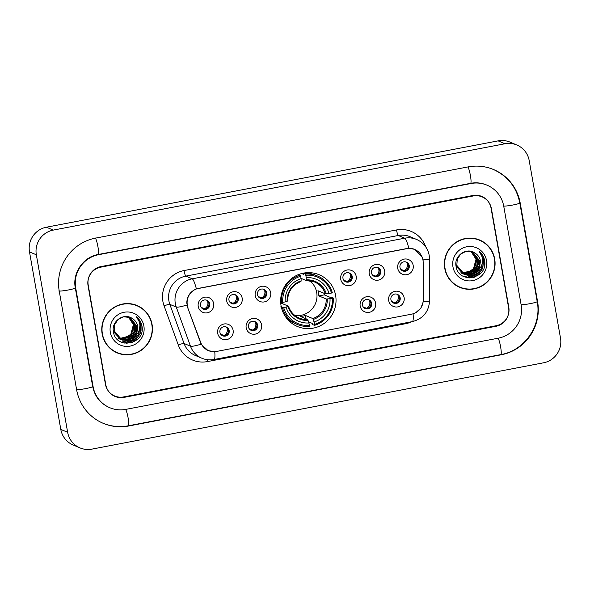 <?xml version="1.0" encoding="UTF-8"?>
<svg xmlns="http://www.w3.org/2000/svg" width="590" height="590" viewBox="0 0 590 590"><rect width="100%" height="100%" fill="white"/><g stroke="black" fill="none" stroke-linecap="round" stroke-linejoin="round"><path stroke-width="0.89" d="M281.076 305.849A28.062 27.627 112.9 0 0 297.426 326.491A28.062 27.627 112.9 0 0 325.562 322.369A28.062 27.627 112.9 0 0 335.614 295.42A28.062 27.627 112.9 0 0 319.264 274.778A28.062 27.627 112.9 0 0 291.128 278.9A28.062 27.627 112.9 0 0 281.076 305.849M289.579 321.439A28.062 27.627 112.9 0 0 291.276 321.484M261.613 324.854A7.943 7.817 -67.1 0 1 255.271 334.117A7.943 7.817 -67.1 0 1 246.185 327.804A7.943 7.817 -67.1 0 1 252.527 318.548A7.943 7.817 -67.1 0 1 261.613 324.854M248.412 326.853A4.764 4.691 112.9 0 0 255.964 329.663A4.764 4.691 112.9 0 0 254.895 321.58A4.764 4.691 112.9 0 0 248.412 326.853M375.624 303.068A7.943 7.817 -67.1 0 1 369.274 312.324A7.943 7.817 -67.1 0 1 360.188 306.018A7.943 7.817 -67.1 0 1 366.53 296.755A7.943 7.817 -67.1 0 1 375.624 303.068M362.422 305.067A4.764 4.691 112.9 0 0 369.974 307.869A4.764 4.691 112.9 0 0 368.905 299.786A4.764 4.691 112.9 0 0 362.422 305.067M404.121 297.618A7.943 7.817 -67.1 0 1 397.778 306.881A7.943 7.817 -67.1 0 1 388.692 300.568A7.943 7.817 -67.1 0 1 395.035 291.305A7.943 7.817 -67.1 0 1 404.121 297.618M390.919 299.617A4.764 4.691 112.9 0 0 398.471 302.419A4.764 4.691 112.9 0 0 397.402 294.344A4.764 4.691 112.9 0 0 390.919 299.617M233.116 330.304A7.943 7.817 -67.1 0 1 226.774 339.567A7.943 7.817 -67.1 0 1 217.681 333.254A7.943 7.817 -67.1 0 1 224.023 323.999A7.943 7.817 -67.1 0 1 233.116 330.304M219.915 332.303A4.764 4.691 112.9 0 0 227.467 335.113A4.764 4.691 112.9 0 0 226.398 327.03A4.764 4.691 112.9 0 0 219.915 332.303M242.166 298.098A7.943 7.817 -67.1 0 1 235.823 307.361A7.943 7.817 -67.1 0 1 226.73 301.048A7.943 7.817 -67.1 0 1 233.08 291.792A7.943 7.817 -67.1 0 1 242.166 298.098M228.964 300.096A4.764 4.691 112.9 0 0 236.516 302.906A4.764 4.691 112.9 0 0 235.447 294.823A4.764 4.691 112.9 0 0 228.964 300.096M270.67 292.655A7.943 7.817 -67.1 0 1 264.327 301.91A7.943 7.817 -67.1 0 1 255.234 295.605A7.943 7.817 -67.1 0 1 261.577 286.342A7.943 7.817 -67.1 0 1 270.67 292.655M257.469 294.653A4.764 4.691 112.9 0 0 265.021 297.456A4.764 4.691 112.9 0 0 263.951 289.373A4.764 4.691 112.9 0 0 257.469 294.653M356.176 276.312A7.943 7.817 -67.1 0 1 349.826 285.567A7.943 7.817 -67.1 0 1 340.74 279.262A7.943 7.817 -67.1 0 1 347.082 269.999A7.943 7.817 -67.1 0 1 356.176 276.312M342.967 278.31A4.764 4.691 112.9 0 0 350.526 281.113A4.764 4.691 112.9 0 0 349.457 273.03A4.764 4.691 112.9 0 0 342.967 278.31M384.673 270.862A7.943 7.817 -67.1 0 1 378.33 280.125A7.943 7.817 -67.1 0 1 369.237 273.812A7.943 7.817 -67.1 0 1 375.587 264.549A7.943 7.817 -67.1 0 1 384.673 270.862M371.471 272.86A4.764 4.691 112.9 0 0 379.023 275.663A4.764 4.691 112.9 0 0 377.954 267.587A4.764 4.691 112.9 0 0 371.471 272.86M413.177 265.411A7.943 7.817 -67.1 0 1 406.834 274.675A7.943 7.817 -67.1 0 1 397.741 268.362A7.943 7.817 -67.1 0 1 404.084 259.106A7.943 7.817 -67.1 0 1 413.177 265.411M399.976 267.41A4.764 4.691 112.9 0 0 407.528 270.22A4.764 4.691 112.9 0 0 406.458 262.137A4.764 4.691 112.9 0 0 399.976 267.41M213.669 303.548A7.943 7.817 -67.1 0 1 207.319 312.811A7.943 7.817 -67.1 0 1 198.233 306.498A7.943 7.817 -67.1 0 1 204.575 297.235A7.943 7.817 -67.1 0 1 213.669 303.548M200.46 305.546A4.764 4.691 112.9 0 0 208.019 308.356A4.764 4.691 112.9 0 0 206.95 300.273A4.764 4.691 112.9 0 0 200.46 305.546M254.46 321.425A4.764 4.691 -67.1 0 1 250.772 330.157M368.462 299.632A4.764 4.691 -67.1 0 1 364.775 308.371M396.967 294.181A4.764 4.691 -67.1 0 1 393.279 302.921M225.963 326.867A4.764 4.691 -67.1 0 1 222.268 335.607M235.012 294.668A4.764 4.691 -67.1 0 1 231.324 303.4M263.516 289.218A4.764 4.691 -67.1 0 1 259.821 297.957M349.015 272.875A4.764 4.691 -67.1 0 1 345.327 281.614M377.519 267.425A4.764 4.691 -67.1 0 1 373.831 276.164M406.016 261.975A4.764 4.691 -67.1 0 1 402.328 270.714M206.507 300.111A4.764 4.691 -67.1 0 1 202.82 308.85M187.967 307.383A14.293 14.072 -67.1 0 1 198.749 288.318L406.591 248.589A14.293 14.072 -67.1 0 1 423.17 262.425L423.229 299.971A14.293 14.072 -67.1 0 1 411.591 314.168L216.449 351.463A14.293 14.072 -67.1 0 1 200.725 342.502L187.524 307.191M311.38 273.863A28.062 27.627 112.9 0 0 310.17 272.676M473.217 195.969L100.743 267.167A15.886 15.642 112.9 0 0 88.058 285.685L105.448 384.304A15.886 15.642 112.9 0 0 123.627 396.923L496.094 325.724A15.886 15.642 112.9 0 0 508.787 307.206L491.396 208.587A15.886 15.642 112.9 0 0 473.217 195.969M521.132 304.846L503.742 206.227A28.593 28.15 112.9 0 0 487.082 185.201A28.593 28.15 112.9 0 0 471.019 183.512L98.552 254.71A28.593 28.15 112.9 0 0 75.712 288.045L93.102 386.664A28.593 28.15 112.9 0 0 109.755 407.69A28.593 28.15 112.9 0 0 125.825 409.379L498.292 338.181A28.593 28.15 112.9 0 0 521.132 304.846M529.201 160.591A21.181 20.849 112.9 0 0 504.959 143.761L53.262 230.1A21.181 20.849 112.9 0 0 36.344 254.792L67.644 432.3A21.181 20.849 112.9 0 0 91.885 449.13L543.582 362.791A21.181 20.849 112.9 0 0 560.5 338.092L529.201 160.591M516.862 145.007L510.018 142.116A21.181 20.849 112.9 0 0 498.115 140.87L46.418 227.209A21.181 20.849 112.9 0 0 29.5 251.908L60.8 429.409A21.181 20.849 112.9 0 0 73.138 444.993L79.982 447.884M520.21 203.085A45.533 44.833 112.9 0 0 493.675 169.588A45.533 44.833 112.9 0 0 468.091 166.904L95.624 238.102A45.533 44.833 112.9 0 0 59.251 291.195L76.634 389.806A45.533 44.833 112.9 0 0 103.169 423.303A45.533 44.833 112.9 0 0 128.753 425.987L501.22 354.789A45.533 44.833 112.9 0 0 537.593 301.697L520.21 203.085L519.797 202.908M102.151 333.962A25.68 25.282 112.9 0 0 117.115 352.85A25.68 25.282 112.9 0 0 142.861 349.081A25.68 25.282 112.9 0 0 152.058 324.419A25.68 25.282 112.9 0 0 137.094 305.531A25.68 25.282 112.9 0 0 111.348 309.3A25.68 25.282 112.9 0 0 102.151 333.962M116.776 352.702A25.68 25.282 112.9 0 0 125.589 354.516M444.786 268.465A25.68 25.282 112.9 0 0 459.75 287.36A25.68 25.282 112.9 0 0 485.496 283.591A25.68 25.282 112.9 0 0 494.693 258.929A25.68 25.282 112.9 0 0 479.729 240.042A25.68 25.282 112.9 0 0 453.983 243.81A25.68 25.282 112.9 0 0 444.786 268.465M459.411 287.212A25.68 25.282 112.9 0 0 468.224 289.026M214.406 351.699L208.115 350.652L201.094 344.184L187.591 307.375L186.787 302.899C187.067 296.187 190.268 291.519 196.389 288.886L408.863 248.272L414.873 249.378L422.624 257.823L423.111 259.888L423.259 301.719L420.854 308.172L415.699 312.722M491.05 208.123A15.886 15.642 112.9 0 0 472.87 195.496L100.912 266.599A15.886 15.642 112.9 0 0 88.22 285.118L105.794 384.769A15.886 15.642 112.9 0 0 123.974 397.395L495.932 326.292A15.886 15.642 112.9 0 0 508.617 307.774L491.05 208.123M486.831 244.946A25.68 25.282 112.9 0 0 479.382 239.901M144.196 310.443A25.68 25.282 112.9 0 0 136.747 305.391M136.991 305.775A25.414 25.023 112.9 0 0 111.51 309.507A25.414 25.023 112.9 0 0 102.409 333.911A25.414 25.023 112.9 0 0 117.218 352.606A25.414 25.023 112.9 0 0 142.699 348.874A25.414 25.023 112.9 0 0 151.8 324.471A25.414 25.023 112.9 0 0 136.991 305.775L136.305 305.487A25.414 25.023 112.9 0 0 127.934 303.577M128.428 316.911L133.657 324.825L133.045 330.953L129.453 336.02L119.261 338.616M128.281 316.874L133.384 324.707L130.855 334.198L124.903 338.225L119.136 338.535M129.004 317.066L134.741 325.282L134.129 331.41L130.537 336.477L119.763 338.94M119.623 338.903L119.195 338.778M119.055 338.734L118.634 338.594M118.502 338.542L118.089 338.372M128.856 317.022L134.468 325.164L130.678 336.005L120.19 338.985M129.564 317.25L135.825 325.739L135.213 331.868L131.622 336.934L120.279 339.243M120.139 339.198L119.718 339.051M119.593 338.999L119.173 338.837M129.417 317.199L135.56 325.628L133.126 334.995L127.706 338.933L120.921 339.368M136.555 334.552L137.883 326.609C137.19 323.077 135.331 320.377 132.308 318.512C123.907 312.361 111.37 321.248 113.369 331.447C115.375 349.855 144.683 344.818 142.131 327.067L142.006 326.181C141.283 322.339 139.417 319.205 136.408 316.771C138.761 319.507 139.926 322.715 139.904 326.395C139.83 329.5 138.716 332.222 136.555 334.552L133.797 337.856L128.17 340.496L121.983 340.002L114.202 330.872L114.63 324.67L118.044 319.529L123.487 316.8L130.11 317.464L136.917 326.196L136.297 332.325L132.713 337.399L127.086 340.039L120.81 339.508M120.677 339.464L113.383 331.558M129.947 317.398L136.644 326.086L132.529 337.207L126.975 339.892L120.839 339.501M132.308 318.512C135.685 320.997 137.492 323.674 137.728 326.543L134.904 336.396L128.731 340.201L122.373 340.098M121.341 339.752L113.929 330.761M110.33 332.399A17.265 16.999 112.9 0 0 130.088 346.116A17.265 16.999 112.9 0 0 143.879 325.982A17.265 16.999 112.9 0 0 124.121 312.265A17.265 16.999 112.9 0 0 110.33 332.399M109.327 347.65A25.414 25.023 112.9 0 0 116.532 352.319L117.218 352.606M136.408 316.771L141.88 326.123L141.947 330.784M138.237 319.411L140.789 325.665L140.014 333.667L135.361 340.29L130.774 342.997M139.889 326.831L138.606 334.021L134.277 339.833L126.304 343.402M137.654 333.232L133.192 339.375L124.003 343.063M136.651 326.152L131.659 337.886M130.508 338.867L128.303 340.305M127.801 340.563L121.348 342.171M137.942 318.88L140.929 325.724L140.155 333.726L135.501 340.349L131.688 342.731M139.896 325.614L138.997 333.446L134.409 339.892L126.695 343.417M138.023 332.686L133.325 339.434L124.232 343.115M136.769 327.221L132.521 337.215M131.179 338.49L128.723 340.209M128.178 340.496L121.474 342.23M479.626 240.285A25.414 25.023 112.9 0 0 454.145 244.017A25.414 25.023 112.9 0 0 445.044 268.421A25.414 25.023 112.9 0 0 459.853 287.116A25.414 25.023 112.9 0 0 485.334 283.384A25.414 25.023 112.9 0 0 494.435 258.981A25.414 25.023 112.9 0 0 479.626 240.285L478.94 239.997A25.414 25.023 112.9 0 0 470.569 238.087M471.063 251.414L476.292 259.334L475.673 265.456L472.089 270.53L461.896 273.126M470.916 251.384L476.019 259.217L473.49 268.708L467.538 272.728L461.771 273.037M471.639 251.576L477.376 259.792L476.764 265.913L473.173 270.987L462.398 273.45M462.25 273.413L461.83 273.288M461.69 273.244L461.269 273.096M461.137 273.052L460.716 272.882M471.491 251.532L477.103 259.674L473.313 270.515L462.825 273.495M472.199 251.76L478.461 260.249L477.848 266.378L474.257 271.444L462.914 273.745M462.774 273.701L462.353 273.561M462.221 273.509L461.808 273.34M472.052 251.709L478.188 260.131L475.761 269.505L470.333 273.435L463.556 273.878M479.191 269.055L480.511 261.112C479.825 257.587 477.966 254.887 474.935 253.014C466.543 246.871 454.005 255.758 456.004 265.95C458.01 284.365 487.311 279.321 484.766 261.569L484.641 260.684C483.918 256.849 482.052 253.707 479.043 251.274C481.396 254.01 482.561 257.225 482.539 260.905C482.465 264.01 481.351 266.732 479.191 269.055L476.432 272.359L470.805 275.006L464.618 274.512L456.83 265.382L457.265 259.18L460.672 254.032L466.122 251.311L472.745 251.974L479.552 260.706L478.933 266.835L475.341 271.901L469.714 274.549L463.438 274.018M463.312 273.967L456.018 266.06M472.583 251.908L479.279 260.596L475.156 271.717L469.611 274.402L463.475 274.011M474.935 253.014C478.32 255.507 480.127 258.184 480.363 261.053L477.531 270.906L471.358 274.711L465.009 274.608M463.976 274.262L456.564 265.271M452.965 266.901A17.265 16.999 112.9 0 0 472.723 280.619A17.265 16.999 112.9 0 0 486.514 260.492A17.265 16.999 112.9 0 0 466.756 246.775A17.265 16.999 112.9 0 0 452.965 266.901M451.962 282.16A25.414 25.023 112.9 0 0 459.168 286.821L459.853 287.116M479.043 251.274L484.508 260.632L484.574 265.286M480.872 253.914L483.424 260.175L482.65 268.177L477.996 274.8L473.401 277.499M482.524 261.341L481.241 268.524L476.912 274.343L468.939 277.905M480.29 267.742L475.82 273.878L466.631 277.573M479.287 260.662L474.294 272.388M473.143 273.377L470.931 274.815M470.437 275.065L463.983 276.673M480.577 253.39L483.557 260.234L482.79 268.236L478.136 274.859L474.323 277.241M482.531 260.124L481.632 267.956L477.045 274.394L469.323 277.927M480.658 267.196L475.96 273.937L466.867 277.625M479.404 261.731L475.149 271.725M473.814 273L471.351 274.711M470.813 275.006L464.109 276.732M201.205 307.375L204.45 308.747A5.826 5.738 112.9 0 0 207.238 300.605M229.702 301.925L232.954 303.297A5.826 5.738 112.9 0 0 235.734 295.155M258.206 296.482L261.451 297.854A5.826 5.738 112.9 0 0 264.239 289.712M343.712 280.139L346.957 281.511A5.826 5.738 112.9 0 0 349.745 273.362M372.209 274.689L375.461 276.061A5.826 5.738 112.9 0 0 378.242 267.919M400.713 269.239L403.958 270.611A5.826 5.738 112.9 0 0 406.746 262.469M220.653 334.132L223.898 335.504A5.826 5.738 112.9 0 0 226.685 327.362M249.15 328.689L252.402 330.061A5.826 5.738 112.9 0 0 255.19 321.911M363.16 306.896L366.405 308.268A5.826 5.738 112.9 0 0 369.193 300.126M391.657 301.446L394.909 302.818A5.826 5.738 112.9 0 0 397.697 294.675M294.911 315.495A19.588 19.286 112.9 0 0 309.632 280.641M324.139 293.333A25.149 24.758 -67.1 0 1 324.294 294.867L330.194 297.36L331.418 297.205L333.247 297.98L332.384 298.252A25.2 24.817 112.9 0 1 314.477 324.389L314.057 321.985A22.767 22.413 112.9 0 0 330.002 298.702L326.204 299.005L318.851 295.907A19.588 19.286 112.9 0 0 317.936 290.715L325.289 293.82L329.087 293.518A22.767 22.413 112.9 0 0 306.24 277.654L305.812 275.25A25.2 24.817 112.9 0 1 331.469 293.06L332.332 292.788A26.262 25.857 112.9 0 0 317.619 276.039A26.262 25.857 112.9 0 0 305.458 274.136L305.812 275.25M283.679 307.56L282.477 307.685A26.262 25.857 112.9 0 0 297.19 324.434A26.262 25.857 112.9 0 0 309.344 326.344L309.337 325.37A25.2 24.817 112.9 0 1 283.679 307.56L286.062 307.102A22.767 22.413 112.9 0 0 308.909 322.966L307.67 319.537L300.317 316.432A19.588 19.286 112.9 0 0 305.458 315.451L312.811 318.556L314.057 321.985M280.862 302.198A19.588 19.286 112.9 0 0 281.128 303.113L288.481 306.217L286.062 307.102M301.66 273.539L303.688 274.394L303.629 273.362L305.458 274.136M314.477 324.389L314.492 325.356L312.663 324.589L312.331 323.431L308.548 321.838M280.641 306.911L281.592 306.645L281.194 306.483M317.619 276.039L315.79 275.272A26.262 25.857 112.9 0 0 303.629 273.362M283.923 314.109A26.262 25.857 112.9 0 0 295.354 323.659L297.19 324.434M314.492 325.356A26.262 25.857 112.9 0 0 333.247 297.98M282.477 307.685L281.356 307.213M331.469 293.06L329.087 293.518M330.002 298.702L332.384 298.252M308.909 322.966L309.337 325.37M306.24 277.654L306.099 280.501L301.048 278.362M326.351 293.798A20.37 20.053 112.9 0 0 306.269 279.859L306.099 280.501M288.481 306.217L288.023 306.49A20.37 20.053 112.9 0 0 308.105 320.429M280.678 302.124L282.765 302.368A25.2 24.817 112.9 0 1 300.671 276.231L300.317 275.117A26.262 25.857 112.9 0 0 281.555 302.493M300.317 275.117L298.783 274.468M300.671 276.231L301.092 278.635A22.767 22.413 112.9 0 0 285.147 301.918L282.765 302.368M285.147 301.918L287.109 301.298A20.37 20.053 112.9 0 1 301.121 280.84L301.092 278.635M287.109 301.298L287.566 301.025L287.109 301.298M280.737 303.186L281.128 303.113M306.062 318.858L305.458 315.451M318.851 295.907L324.294 294.867M291.209 321.439A27.531 27.111 -67.1 0 1 289.439 321.307M309.971 272.669A27.531 27.111 -67.1 0 1 311.306 273.849M200.725 342.502L200.276 342.311M467.863 166.948A8.474 1.239 79.2 0 1 470.481 175.953A8.474 1.239 79.2 0 1 470.636 183.313C476.137 182.295 481.447 182.856 486.573 184.98M493.166 169.374C507.688 176.012 516.575 187.207 519.805 202.967A8.474 0.819 170 0 1 512.828 205.018A8.474 0.819 170 0 1 503.72 206.102M519.805 202.967L537.195 301.586A8.474 0.819 170 0 1 530.218 303.629A8.474 0.819 170 0 1 521.11 304.713M537.195 301.586C541.996 325.296 524.613 350.674 500.836 354.59A8.474 1.239 -100.8 0 0 500.681 347.237A8.474 1.239 -100.8 0 0 498.071 338.225M500.836 354.59L128.362 425.788A8.474 1.239 -100.8 0 0 128.207 418.428A8.474 1.239 -100.8 0 0 125.596 409.423M76.612 389.68A8.474 0.819 -10 0 0 85.72 388.596A8.474 0.819 -10 0 0 92.696 386.546L75.306 287.927C72.26 273 83.315 256.916 98.161 254.504L470.636 183.313M58.735 290.973A8.474 0.819 -10 0 0 68.337 289.978A8.474 0.819 -10 0 0 75.306 287.927M95.108 237.881A8.474 1.239 79.2 0 1 97.866 246.362A8.474 1.239 79.2 0 1 98.161 254.504M498.115 140.87L504.959 143.761M60.8 429.409L67.644 432.3M29.5 251.908L36.344 254.792M46.418 227.209L53.262 230.1M537.188 301.527L537.593 301.697M500.777 354.605L501.22 354.789M128.303 425.796L128.753 425.987M470.577 183.32L471.019 183.512M92.689 386.487L93.102 386.664M75.299 287.868L75.712 288.045M98.102 254.519L98.552 254.71M411.886 321.69A26.476 26.063 -67.1 0 1 405.728 323.681L207.407 361.589A26.476 26.063 -67.1 0 1 178.291 344.988L164.079 305.856A26.476 26.063 -67.1 0 1 184.043 270.559L396.517 229.945A5.295 0.774 -100.8 0 0 398.287 235.499L185.813 276.113A21.181 20.849 112.9 0 0 169.839 304.352L184.058 343.483A21.181 20.849 112.9 0 0 195.445 355.512L201.861 358.226A21.181 20.849 -67.1 0 1 190.474 346.19A18.533 2.227 -20 0 0 201.094 344.184M396.517 229.945A26.476 26.063 -67.1 0 1 425.751 246.9M410.183 236.745A21.181 20.849 112.9 0 0 398.287 235.499L404.703 238.205A21.181 20.849 -67.1 0 1 416.599 239.452L410.183 236.745M178.291 344.988A5.295 0.634 160 0 1 184.058 343.483L190.474 346.19L176.255 307.058A21.181 20.849 -67.1 0 1 192.229 278.819A18.533 2.714 79.2 0 1 196.389 288.886M186.971 305.023A18.533 2.227 -20 0 1 176.255 307.058L169.839 304.352A5.295 0.634 160 0 0 164.079 305.856M408.863 248.272A18.533 2.714 -100.8 0 0 404.703 238.205L192.229 278.819L185.813 276.113A5.295 0.774 -100.8 0 1 184.043 270.559M413.096 313.792A18.533 2.714 79.2 0 1 412.358 321.602L214.037 359.509A18.533 2.714 -100.8 0 0 214.767 351.684M423.259 301.719A18.533 1.283 -0.1 0 0 429.572 300.745C428.819 311.8 423.082 318.755 412.358 321.602M423.111 259.888A18.533 1.283 -0.1 0 0 429.505 258.907L429.572 300.745M207.127 359.679A5.295 0.774 -100.8 0 0 207.407 361.589M405.596 322.892A5.295 0.774 -100.8 0 0 405.728 323.681M312.811 318.556A19.588 19.286 112.9 0 0 326.204 299.005M288.503 306.284A19.588 19.286 112.9 0 0 307.67 319.537M313.253 319.448A20.37 20.053 112.9 0 0 327.266 298.99M325.289 293.82A19.588 19.286 112.9 0 0 306.158 280.493M287.433 319.227A25.385 24.994 112.9 0 0 288.34 319.492M307.906 273.148A25.385 24.994 112.9 0 0 307.088 272.683M208.418 350.622L206.323 349.737M414.623 249.437L412.956 248.729M102.653 423.082C110.942 426.518 119.512 427.425 128.362 425.788M109.246 407.476C100.248 403.383 94.732 396.406 92.696 386.546M485.201 184.405L487.082 185.201M429.505 258.907L429.181 255.256C427.662 247.866 423.473 242.593 416.599 239.452M214.037 359.509C209.856 360.284 205.792 359.856 201.861 358.226M306.837 272.698L308.496 273.399M314.507 281.968L306.136 280.501M299.263 318.069C293.99 315.724 290.405 311.786 288.517 306.247M287.271 319.035L288.93 319.736M287.603 301.062C287.787 291.548 292.249 285.022 301.003 281.482"/></g></svg>
